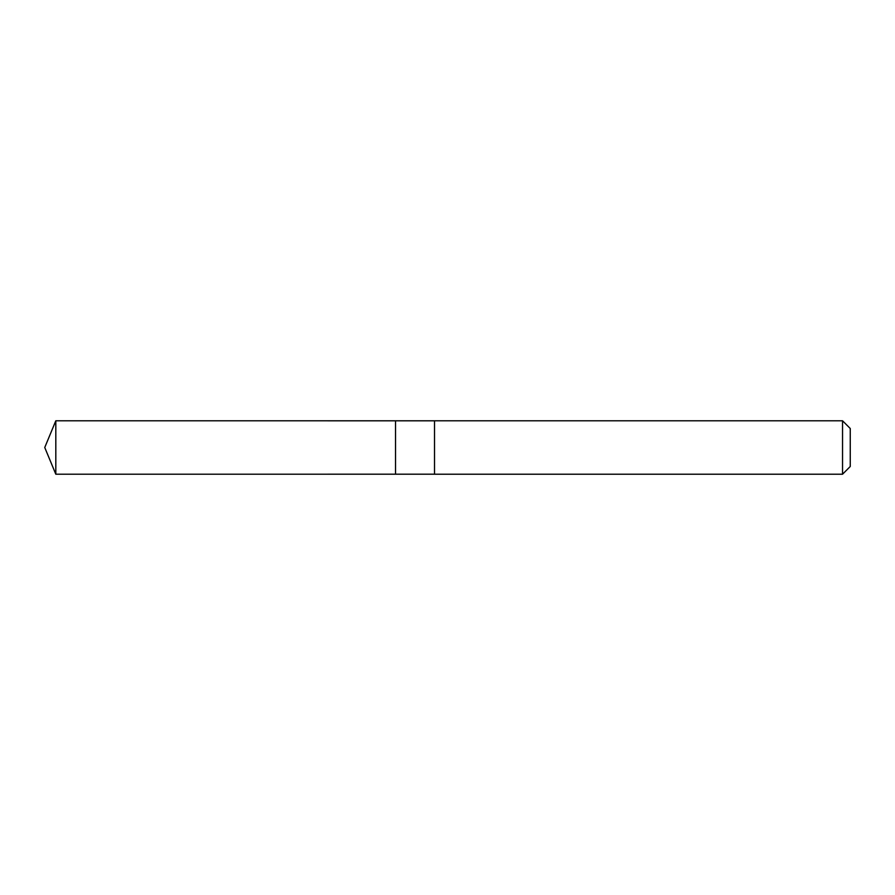 <?xml version="1.0" encoding="UTF-8"?>
<svg xmlns="http://www.w3.org/2000/svg" width="895" height="895" viewBox="0 0 895 895"><rect width="100%" height="100%" fill="white"/><g stroke="black" fill="none" stroke-linecap="round" stroke-linejoin="round"><path stroke-width="1.34" d="M395.523 425.349L395.523 420.807L55.814 420.784L55.814 474.216L395.523 474.193L395.523 420.807L434.511 420.807L434.511 474.193L395.523 474.193L395.523 425.349M434.511 420.784L434.511 474.216L842.542 474.216L842.542 420.784L434.511 420.784M842.542 420.784L850.25 428.504L850.25 466.496L842.542 474.216M395.523 474.193L55.814 474.216L44.75 447.5L55.814 474.216M44.75 447.5L55.814 420.784"/></g></svg>
